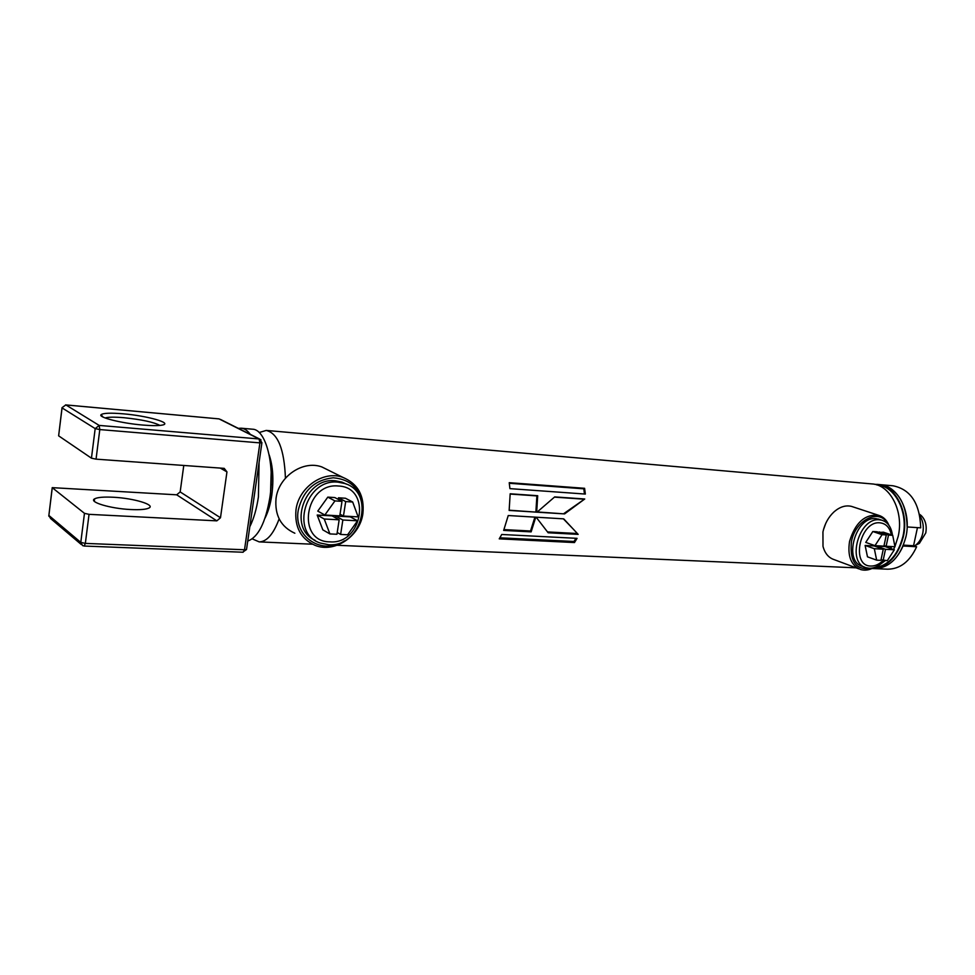 <?xml version="1.0" encoding="UTF-8"?>
<svg xmlns="http://www.w3.org/2000/svg" width="975" height="975" viewBox="0 0 975 975"><rect width="100%" height="100%" fill="white"/><g stroke="black" fill="none" stroke-linecap="round" stroke-linejoin="round"><path stroke-width="1.46" d="M877.086 484.977C895.026 485.83 908.639 512.155 902.923 536.457C897.78 555.738 887.908 566.219 873.307 567.901M264.993 518.176C268.149 511.997 270.416 504.355 271.781 495.227C273.841 479.602 272.951 466.099 269.124 454.728M285.431 478.177C284.298 449.207 277.912 433.29 266.248 430.426L259.155 432.534M887.372 569.181L874.209 568.608C889.773 567.84 900.352 557.225 905.933 536.762C911.747 512.058 897.804 485.306 879.523 484.587L874.514 484.295M872.052 568.51C887.433 567.511 897.878 556.871 903.362 536.603C909.188 511.863 895.245 485.075 876.976 484.368M269.283 501.138L270.502 494.508L271.172 472.192L270.502 494.508L269.283 501.138M554.702 496.897L537.018 512.18L564.598 513.898L584.744 498.993L554.702 496.897M509.145 510.437L536.677 512.155L537.7 495.714L510.181 493.789L509.145 510.437M509.913 488.633L585.341 494.069L584.598 488.304L509.23 482.686L509.913 488.633M894.94 546.561L898.219 536.287C904.044 511.473 890.114 484.624 871.857 483.917L266.407 430.438M879.474 564.939L885.324 560.576M893.527 549.51L894.855 546.756M252.245 538.87L259.204 541.893C266.87 541.698 273.524 534.032 279.13 518.883M499.237 538.846L574.482 542.563L577.066 538.346L501.747 534.483L499.237 538.846M503.661 530.412L531.143 531.875L535.763 517.177L508.243 515.531L503.661 530.412M536.153 517.201L548.157 532.777L578.163 534.373L563.721 518.858L536.153 517.201M537.298 511.96L564.598 513.898M563.806 513.606L584.744 498.993M583.903 499.188L554.458 497.128M547.146 531.436L548.157 532.777M547.536 531.923L577.383 533.52M573.873 529.73L563.355 518.834M509.182 510.205L536.677 512.155M535.884 511.863L536.884 495.909L537.7 495.714M536.884 495.909L510.193 494.057M504.002 529.596L530.522 531.009L531.143 531.875M530.522 531.009L534.922 517.128M584.476 493.996L583.793 488.816L584.598 488.304M583.793 488.816L509.316 483.271M499.895 537.798L573.97 541.491L574.482 542.563M573.97 541.491L575.981 538.298M823.412 529.876L825.752 523.343M858.987 568.913L834.21 559.65C828.616 557.822 824.874 553.386 822.997 546.341L822.937 531.923C824.777 523.636 828.555 516.872 834.283 511.631C840.048 506.744 845.8 505.001 851.553 506.403L852.942 506.854M873.563 567.755C869.127 570.131 864.849 570.728 860.742 569.571C851.065 565.561 847.336 556.164 849.554 541.393C855.221 522.734 864.874 514.02 878.512 515.275C883.204 516.64 886.665 519.967 888.883 525.232M871.76 568.133C856.403 570.911 849.615 562.124 851.407 541.771C855.331 519.59 879.633 507.914 887.725 523.819M294.852 533.24C280.861 526.853 274.584 515.239 276.047 498.42C278.655 476.397 303.127 459.883 321.896 466.964L329.002 470.486M295.998 509.754C298.728 487.183 323.7 470.169 342.773 477.336C357.935 483.734 364.638 495.812 362.895 513.581C360.019 536.25 334.559 553.447 315.023 545.33C300.812 538.858 294.462 527 295.998 509.754M344.419 540.832C322.688 555.799 293.292 537.115 298.24 510.242C302.969 490.717 314.633 479.907 333.218 477.787C351.293 479.359 361.079 489.56 362.578 508.402M247.735 541.04C258.131 537.298 265.505 522.856 269.831 497.713C275.096 464.283 265.724 429.097 252.391 429.195L241.361 428.22M142.947 425.063C121.838 423.369 97.634 417.3 101.107 414.655C103.338 413.047 110.736 412.778 123.313 413.827C147.383 415.825 172.977 423.089 162.362 425.063C158.596 425.819 152.124 425.819 142.947 425.063M159.924 425.417C153.672 422.138 141.68 419.567 123.935 417.702C114.514 416.91 108.237 416.995 105.129 417.958M113.648 497.262C103.947 496.763 97.61 497.287 94.624 498.834C88.286 501.979 110.455 508.633 130.662 509.535C140.205 509.974 146.372 509.438 149.163 507.914C155.232 504.684 133.514 498.249 113.648 497.262M183.775 465.465L180.168 491.924L176.682 494.812L52.223 487.646L84.472 513.337L89.042 514.337L216.828 520.857L220.484 517.762L226.956 471.888L224.213 468.366L96.05 459.152L91.443 458.177L95.184 428.61L62.059 407.903L58.634 435.837L91.443 458.177M58.634 435.837L62.01 407.867M919.547 514.276L921.131 515.482C925.482 519.858 927.03 525.696 925.763 532.972L919.376 543.38L916.317 544.891M914.367 545.988L915.33 545.378C919.035 542.673 921.509 538.651 922.752 533.288C924.02 526.683 923.045 520.857 919.852 515.812M887.713 569.193C900.181 569.022 909.821 561.551 916.622 546.768L903.069 546C896.269 560.893 886.653 568.425 874.209 568.608L872.04 568.51M916.622 546.768L913.563 545.72L917.463 527.633M903.423 545.135L913.563 545.72M907.152 526.951L920.705 527.853C919.864 503.356 910.613 489.34 892.99 485.782L879.523 484.587C897.11 488.158 906.323 502.283 907.152 526.951M271.16 483.576L271.44 484.66M891.369 534.885C889.809 527.572 886.031 523.563 880.047 522.832C859.889 520.382 850.31 566.304 870.919 566.048C875.172 566.146 879.243 564.281 883.131 560.467L885.483 549.315L876.257 546.061L885.081 546.548L894.331 549.79L887.311 560.674L881.034 559.723M890.285 548.377L890.821 546.524M884.313 560.528C879.657 565.756 874.636 568.327 869.273 568.254L866.312 567.767C846.178 563.306 858.804 517.055 879.499 519.821L881.875 520.223C887.859 522.173 891.382 527.183 892.442 535.251M891.516 546.561L890.918 548.596M879.621 519.48L876.001 518.663C855.331 515.885 842.753 562.027 862.863 566.487L864.801 567.206M874.965 545.647L865.751 542.405L872.82 531.509L877.037 531.777L886.299 534.946L883.923 546.146L874.965 545.647L882.07 534.678L886.299 534.946M879.121 532.496L883.435 532.179L892.71 535.336L894.977 546.756L886.129 546.268L888.505 535.08L892.71 535.336M876.671 560.162L867.482 556.822L865.118 545.439L874.051 545.939L883.277 549.193L880.9 560.357L876.671 560.162L874.319 548.706L865.118 545.439M876.123 546.67L876.257 546.061M872.82 531.509L882.07 534.678M879.243 531.923L888.505 535.08M884.045 545.537L886.129 546.268M874.319 548.706L883.277 549.193M885.483 549.315L894.331 549.79M329.891 541.856C362.871 544.659 371.926 487.134 338.435 486.013C304.712 482.332 295.864 541.893 329.891 541.856M338.093 482.162L344.687 483.478C376.118 492.497 361.408 547.706 328.526 544.72L320.373 543.063C289.551 533.435 305.516 478.14 338.093 482.162M346.612 484.209L341.969 482.101L335.388 480.797C304.566 476.909 287.198 528.023 315.083 540.333M324.846 515.019L317.777 511.107L327.807 497.116L334.815 497.567L342.006 501.345L339.775 515.86L324.846 515.019L334.949 500.906L342.006 501.345M338.24 499.371L338.483 497.798L345.43 498.237L352.682 502.003L358.154 516.884L343.456 516.055L345.686 501.577L352.682 502.003M329.903 533.922L322.822 529.852L317.18 515.044L332.024 515.872L339.166 519.809L336.948 534.263L329.903 533.922L324.236 519.005L317.18 515.044M335.424 517.749L335.68 516.067L350.293 516.884L357.545 520.796L347.612 534.775L340.628 534.434L342.847 520.004L335.68 516.067M327.807 497.116L334.949 500.906M338.483 497.798L345.686 501.577M340.031 514.203L343.456 516.055M324.236 519.005L339.166 519.809M337.216 532.496L340.628 534.434M342.847 520.004L357.545 520.796M873.064 568.023C887.823 566.475 897.804 555.957 903.008 536.482C908.822 511.851 894.782 485.233 876.574 484.819M249.795 526.756C253.78 518.724 256.644 508.816 258.399 497.006L259.082 462.43M250.283 434.35C247.504 430.536 244.481 428.488 241.203 428.208L238.302 428.354M52.236 487.975L48.872 515.446L80.791 542.38L84.472 513.337M89.042 514.337L85.349 543.392L244.518 549.766L259.911 442.882L99.803 429.573L96.05 459.152M99.17 425.417L259.094 438.957L219.034 418.884L65.861 404.918L99.17 425.417L95.184 428.61L99.803 429.573L99.17 425.417M176.682 494.812L216.828 520.857M180.168 491.924L220.484 517.762M220.277 468.085L226.956 471.888M62.047 407.648L65.861 404.918L62.047 407.648M81.278 544.501L50.615 518.542L48.872 515.446L52.187 487.939M65.532 404.905L218.668 418.86M242.812 552.13L246.517 549.522L244.518 549.766L243.128 552.24L84.155 546.037L85.349 543.392L80.791 542.38L82.607 545.622L83.887 545.927M220.387 419.384L259.777 439.103L259.094 438.957L259.911 442.882L261.909 442.833L259.777 439.103L260.995 439.896M261.934 442.613L246.565 549.217M856.062 567.828L337.155 545.281M312.463 544.208L259.204 541.893M878.512 515.275L851.553 506.403M342.773 477.336L321.896 466.964M103.045 417.056L101.107 414.655M94.307 501.284L94.624 498.834M48.823 515.409L48.884 516.275M921.131 515.482L919.571 514.422M919.376 543.38L915.33 545.378M878.378 519.066L881.875 520.223M341.969 482.101L344.687 483.478"/></g></svg>
